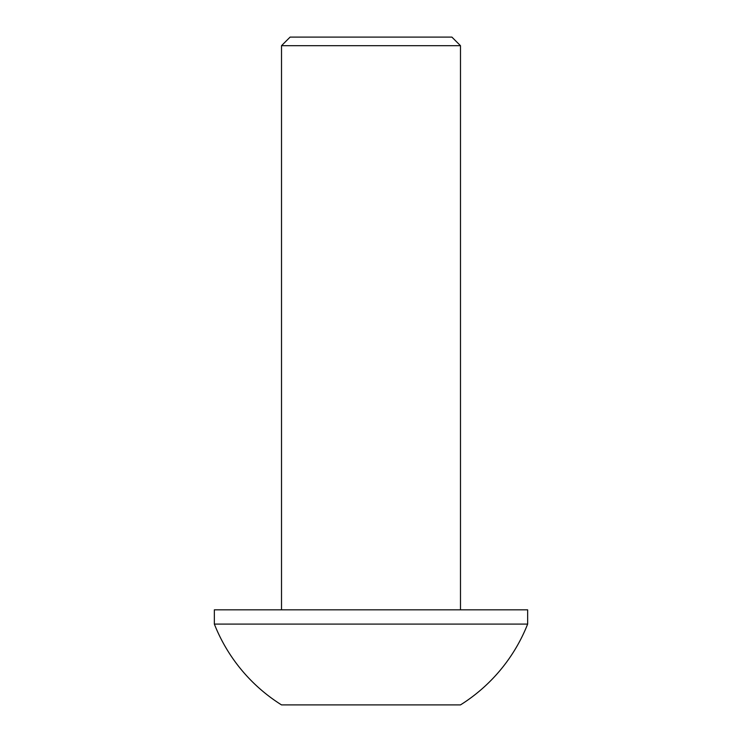 <?xml version="1.0" encoding="UTF-8"?>
<svg xmlns="http://www.w3.org/2000/svg" width="742" height="742" viewBox="0 0 742 742"><rect width="100%" height="100%" fill="white"/><g stroke="black" fill="none" stroke-linecap="round" stroke-linejoin="round"><path stroke-width="1.11" d="M281.515 45.689L290.103 37.1L451.897 37.1L460.485 45.689L281.515 45.689L281.515 609.831M527.645 624.087L527.645 609.831L214.355 609.831L214.355 624.087A168.415 168.415 0 0 0 281.515 704.9L460.485 704.9A168.415 168.415 0 0 0 527.645 624.087L214.355 624.087M460.485 609.831L460.485 45.689"/></g></svg>
